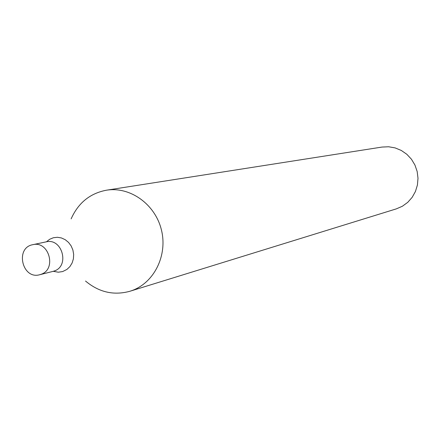 <?xml version="1.0" encoding="UTF-8"?>
<svg xmlns="http://www.w3.org/2000/svg" width="440" height="440" viewBox="0 0 440 440"><rect width="100%" height="100%" fill="white"/><g stroke="black" fill="none" stroke-linecap="round" stroke-linejoin="round"><path stroke-width="0.66" d="M129.861 291.275L396.325 208.874L402.38 206.245L407.737 202.345L412.159 197.351L415.437 191.488L417.417 185.02L418 178.25L417.164 171.485L414.942 165.044L411.439 159.214L406.819 154.275L401.297 150.453L395.131 147.906L388.603 146.762L382.008 147.065L106.453 190.201C130.075 186.318 155.117 204.149 161.37 229.73C167.882 255.244 154.193 282.893 131.549 290.719L129.861 291.275C113.729 295.68 98.951 292.27 85.531 281.045M71.132 218.878C78.254 202.895 90.024 193.336 106.453 190.201M54.181 271.018L52.96 271.392L54.181 271.018C69.999 266.101 62.128 237.666 46.123 241.868C62.128 237.666 69.999 266.101 54.181 271.018M40.959 274.351L39.715 274.731C22.231 279.862 14.801 247.77 32.758 244.695C49 240.427 57.002 269.357 40.959 274.351M46.442 241.802L49.66 239.278L53.394 237.732L57.404 237.281L61.441 237.952L65.236 239.701L68.547 242.424L71.159 245.944L72.903 250.025L73.667 254.414L73.403 258.825L72.121 262.971L69.91 266.585L66.913 269.434L62.64 271.568L58.333 272.206L53.279 271.31M39.715 274.731L52.96 271.392M32.758 244.695L46.123 241.868"/></g></svg>
